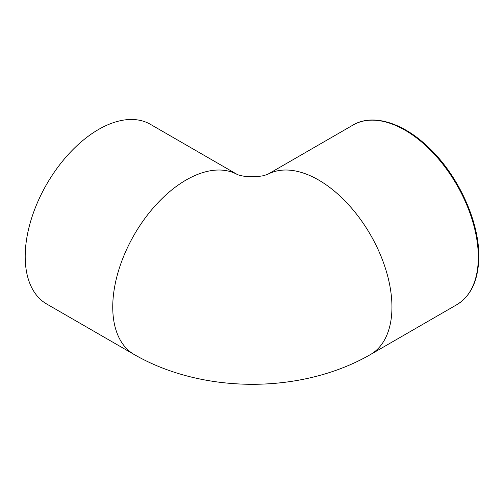 <?xml version="1.0" encoding="UTF-8"?>
<svg xmlns="http://www.w3.org/2000/svg" width="504" height="504" viewBox="0 0 504 504"><rect width="100%" height="100%" fill="white"/><g stroke="black" fill="none" stroke-linecap="round" stroke-linejoin="round"><path stroke-width="0.76" d="M237.485 174.604L150.412 124.331A103.73 59.888 120 0 0 46.683 184.225A103.73 59.888 120 0 0 46.683 304L134.228 354.545C202.986 394.216 301.707 394.216 370.465 354.545A103.73 59.888 -120 0 0 391.948 307.062A103.73 59.888 -120 0 0 346.998 203.018A103.73 59.888 -120 0 0 267.246 174.586M237.453 174.592A103.73 59.888 120 0 0 133.976 235.204A103.73 59.888 120 0 0 134.228 354.545M456.826 304.687C471.227 295.798 478.548 279.745 478.8 256.517C479.247 220.878 457.67 174.371 428.016 146.885C402.513 122.447 372.5 113.425 353.096 125.017A103.73 59.888 60 0 1 433.031 152.806A103.73 59.888 60 0 1 478.309 257.197A103.73 59.888 60 0 1 456.826 304.687L370.465 354.545M237.315 174.529C236.244 174.245 241.744 176.293 247.943 176.658L256.693 176.658L262.282 175.934L267.378 174.529M353.096 125.017L267.208 174.604"/></g></svg>
